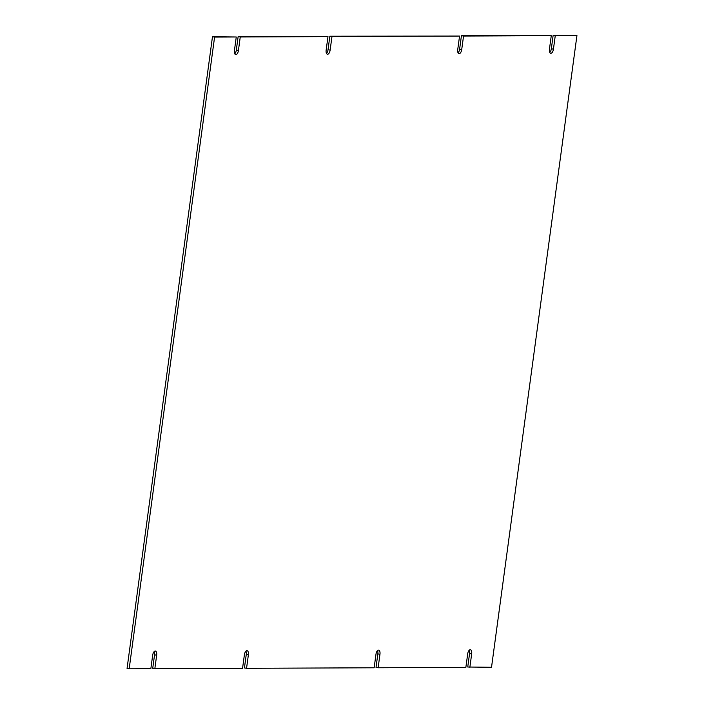 <?xml version="1.0" encoding="UTF-8"?>
<svg xmlns="http://www.w3.org/2000/svg" width="704" height="704" viewBox="0 0 704 704"><rect width="100%" height="100%" fill="white"/><g stroke="black" fill="none" stroke-linecap="round" stroke-linejoin="round"><path stroke-width="1.06" d="M245.934 651.156A4.206 1.971 -80 0 1 246.268 654.421L244.438 667.938L246.55 668.307L374.15 667.779L375.971 654.28A4.206 1.971 -80 0 1 378.69 650.126A4.206 1.971 -80 0 1 379.958 654.262L378.136 667.762L376.024 667.392L377.854 653.893A4.206 1.971 -80 0 0 377.52 650.61M154.229 651.543A4.206 1.971 -80 0 1 154.554 654.826L152.733 668.325L154.836 668.694L242.563 668.325L244.385 654.808A4.206 1.971 -80 0 1 247.104 650.681A4.206 1.971 -80 0 1 248.38 654.79L246.55 668.307M212.476 36.714L127.063 668.43L129.175 668.8L214.588 37.083L212.476 36.714L236.262 36.986L234.432 50.486A4.206 1.971 -80 0 0 235.699 54.622A4.206 1.971 -80 0 0 238.427 50.477L240.249 36.978L238.137 36.608L236.315 50.107A4.206 1.971 -80 0 1 234.766 53.777M240.249 36.978L327.976 36.608L238.137 36.608M328.029 49.738L330.132 50.107L331.962 36.59L459.562 36.062L329.85 36.221L328.029 49.738A4.206 1.971 -80 0 1 326.48 53.39M459.615 49.174L461.718 49.544L463.549 36.045L551.267 35.675L461.437 35.675L459.615 49.174A4.206 1.971 -80 0 1 458.066 52.844M551.329 48.787L553.432 49.157L555.262 35.658L576.937 35.57L553.15 35.288L551.329 48.787A4.206 1.971 -80 0 1 549.771 52.457M469.234 650.223A4.206 1.971 -80 0 1 469.568 653.514L467.738 667.014L491.524 667.286L576.937 35.57M129.175 668.8L150.85 668.712L152.671 655.213A4.206 1.971 -80 0 1 155.399 651.059A4.206 1.971 -80 0 1 156.666 655.195L154.836 668.694M214.588 37.083L236.262 36.986M327.976 36.608L326.146 50.125A4.206 1.971 -80 0 0 327.413 54.243A4.206 1.971 -80 0 0 330.132 50.107M331.962 36.59L329.85 36.221M459.562 36.062L457.732 49.562A4.206 1.971 -80 0 0 458.999 53.689A4.206 1.971 -80 0 0 461.718 49.544M463.549 36.045L461.437 35.675M551.267 35.675L549.446 49.174A4.206 1.971 -80 0 0 550.713 53.31A4.206 1.971 -80 0 0 553.432 49.157M555.262 35.658L553.15 35.288M378.136 667.762L465.863 667.392L467.685 653.893A4.206 1.971 -80 0 1 470.404 649.748A4.206 1.971 -80 0 1 471.671 653.884L469.85 667.383M379.958 654.262L377.854 653.893M246.268 654.421L248.38 654.79M154.554 654.826L156.666 655.195M236.315 50.107L238.427 50.477M469.568 653.514L471.671 653.884"/></g></svg>
